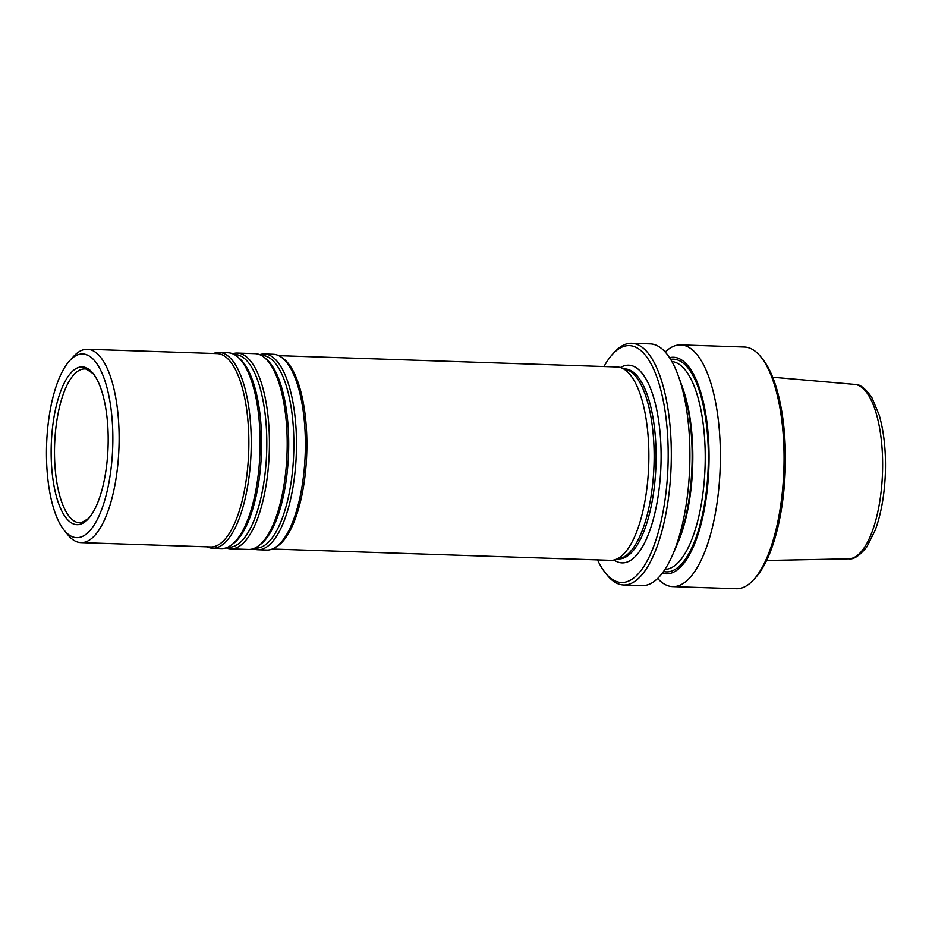 <?xml version="1.0" encoding="UTF-8"?>
<svg xmlns="http://www.w3.org/2000/svg" width="932" height="932" viewBox="0 0 932 932"><rect width="100%" height="100%" fill="white"/><g stroke="black" fill="none" stroke-linecap="round" stroke-linejoin="round"><path stroke-width="1.4" d="M259.702 354.673A97.942 35.265 91.9 0 1 264.373 353.974L273.262 354.277A97.942 35.265 91.9 0 1 281.021 356.991L282.839 358.238A96.73 34.822 91.9 0 1 306.745 453.395A96.73 34.822 91.9 0 1 276.548 546.735L274.649 547.853A97.942 35.265 91.9 0 1 266.715 550.055L257.826 549.752A97.942 35.265 91.9 0 1 253.213 548.75M272.272 549.03L610.681 560.342A96.73 34.822 -88.1 0 0 614.304 559.946A96.73 34.822 -88.1 0 0 617.567 558.687A96.73 34.822 -88.1 0 0 648.835 460.292A96.73 34.822 -88.1 0 0 620.724 367.616A96.73 34.822 -88.1 0 0 617.147 366.975L278.738 355.663M603.983 366.532A118.504 42.662 91.9 0 1 612.569 354.23A118.504 42.662 91.9 0 1 620.898 347.624A118.504 42.662 91.9 0 1 667.405 477.219A118.504 42.662 91.9 0 1 605.264 572.749A118.504 42.662 91.9 0 1 597.517 559.899M612.569 354.23L614.561 352.063A120.915 43.536 91.9 0 1 623.065 345.318A120.915 43.536 91.9 0 1 631.663 343.267L650.256 343.885A120.915 43.536 91.9 0 1 678.298 375.817A120.915 43.536 91.9 0 1 672.287 555.6A120.915 43.536 91.9 0 1 642.183 585.587L623.59 584.97A120.915 43.536 91.9 0 1 607.116 575.044L605.264 572.749M678.298 375.817L681.735 385.3A108.333 39.004 91.9 0 1 676.352 546.373L672.287 555.6M631.663 343.267A120.915 43.536 91.9 0 1 671.133 465.569A120.915 43.536 91.9 0 1 623.59 584.97M669.549 357.69A108.333 39.004 91.9 0 1 708.891 466.827A108.333 39.004 91.9 0 1 662.349 573.11M665.238 352.04A120.915 43.536 91.9 0 1 672.123 346.96A120.915 43.536 91.9 0 1 680.721 344.898L744.412 347.03A120.915 43.536 91.9 0 1 760.896 356.956L762.737 359.251A118.504 42.662 91.9 0 1 785.268 469.39A118.504 42.662 91.9 0 1 755.433 577.77L753.44 579.937A120.915 43.536 91.9 0 1 736.338 588.733L672.648 586.612A120.915 43.536 91.9 0 1 657.666 578.446M760.896 356.956A120.915 43.536 91.9 0 1 783.882 469.344A120.915 43.536 91.9 0 1 753.44 579.937M680.721 344.898A120.915 43.536 91.9 0 1 720.191 467.212A120.915 43.536 91.9 0 1 672.648 586.612M281.021 356.991A97.942 35.265 91.9 0 1 305.23 453.336A97.942 35.265 91.9 0 1 274.649 547.853M264.373 353.974A97.942 35.265 91.9 0 1 296.341 453.045A97.942 35.265 91.9 0 1 257.826 549.752M232.639 353.764A97.942 35.265 91.9 0 1 237.31 353.065L255.088 353.659A97.942 35.265 91.9 0 1 264.49 357.62A97.942 35.265 91.9 0 1 287.056 452.731A97.942 35.265 91.9 0 1 258.187 546.117A97.942 35.265 91.9 0 1 248.541 549.449L230.763 548.855A97.942 35.265 91.9 0 1 226.15 547.841M237.31 353.065A97.942 35.265 91.9 0 1 269.278 452.137A97.942 35.265 91.9 0 1 230.763 548.855M213.579 353.484A97.942 35.265 91.9 0 1 219.137 352.459L228.025 352.762A97.942 35.265 91.9 0 1 237.427 356.723A97.942 35.265 91.9 0 1 259.993 451.822A97.942 35.265 91.9 0 1 231.124 545.22A97.942 35.265 91.9 0 1 221.478 548.54L212.589 548.237A97.942 35.265 91.9 0 1 207.114 546.851M219.137 352.459A97.942 35.265 91.9 0 1 251.104 451.531A97.942 35.265 91.9 0 1 212.589 548.237M69.737 360.637L73.721 356.304A96.73 34.822 91.9 0 1 80.525 350.91A96.73 34.822 91.9 0 1 87.41 349.267L217.144 353.601A96.73 34.822 91.9 0 1 248.716 451.449A96.73 34.822 91.9 0 1 210.679 546.967L80.944 542.634A96.73 34.822 91.9 0 1 67.768 534.7L64.075 530.11A91.895 33.086 91.9 0 1 46.6 444.692A91.895 33.086 91.9 0 1 69.737 360.637A91.895 33.086 91.9 0 1 76.191 355.511A91.895 33.086 91.9 0 1 112.259 456.016A91.895 33.086 91.9 0 1 64.075 530.11M87.41 349.267A96.73 34.822 91.9 0 1 118.981 447.115A96.73 34.822 91.9 0 1 80.944 542.634M76.68 368.245A78.952 28.426 91.9 0 1 101.367 389.914A78.952 28.426 91.9 0 1 97.58 503.012A78.952 28.426 91.9 0 1 53.299 481.704A78.952 28.426 91.9 0 1 76.68 368.245M620.724 367.616L626.502 369.491A95.041 34.216 91.9 0 1 654.008 464.998A95.041 34.216 91.9 0 1 620.188 558.454L614.304 559.946M614.025 560.004A98.909 35.602 -88.1 0 0 629.1 561.215A98.909 35.602 -88.1 0 0 660.846 444.215A98.909 35.602 -88.1 0 0 620.456 367.523M671.902 361.569A103.988 37.431 91.9 0 1 705.07 466.699A103.988 37.431 91.9 0 1 664.959 569.394M670.621 359.379A106.411 38.305 91.9 0 1 708.192 466.804A106.411 38.305 91.9 0 1 663.537 571.491M683.144 389.401A103.988 37.431 91.9 0 1 678.03 542.377M848.784 558.827C853.584 559.748 859.619 555.717 866.923 546.758L875.288 530.017C881.276 513.485 884.643 494.123 885.4 471.93C885.959 450.471 883.909 431.551 879.226 415.171L871.863 397.568C865.234 388.213 859.49 383.821 854.621 384.38A87.293 31.42 91.9 0 1 882.499 472.64A87.293 31.42 91.9 0 1 848.784 558.827L766.582 560.493M261.333 355.453A96.404 34.705 91.9 0 1 293.731 452.952A96.404 34.705 91.9 0 1 254.89 548.074M264.49 357.62L266.342 359.17A96.404 34.705 91.9 0 1 288.559 452.777A96.404 34.705 91.9 0 1 260.144 544.696L258.187 546.117M234.27 354.544A96.404 34.705 91.9 0 1 266.668 452.055A96.404 34.705 91.9 0 1 227.839 547.177M237.427 356.723L239.279 358.272A96.404 34.705 91.9 0 1 261.496 451.88A96.404 34.705 91.9 0 1 233.082 543.799L231.124 545.22M97.58 503.012C94.621 510.142 91.487 515.384 88.179 518.74L81.259 522.77A76.983 27.715 91.9 0 1 54.51 454.618A76.983 27.715 91.9 0 1 79.418 370.249A76.983 27.715 91.9 0 1 86.385 369.107L93.025 373.592C96.112 377.157 98.885 382.598 101.367 389.914M618.405 558.909L618.592 558.909A95.041 34.216 -88.1 0 0 625.349 557.289A95.041 34.216 -88.1 0 0 656.105 455.701A95.041 34.216 -88.1 0 0 624.941 368.932L624.755 368.921M854.621 384.38L772.71 377.239"/></g></svg>
